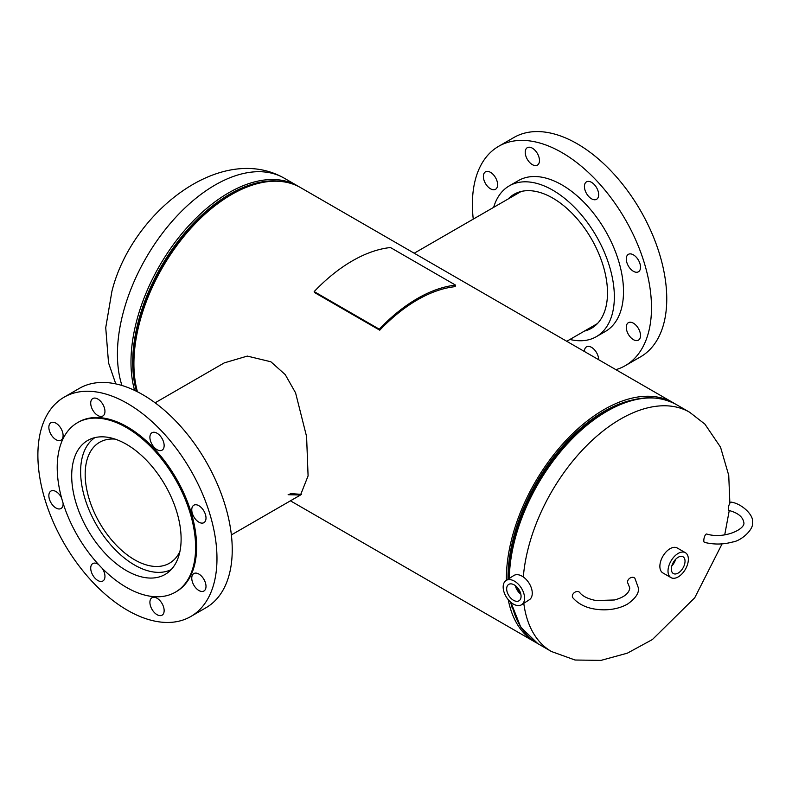 <?xml version="1.0" encoding="UTF-8"?>
<svg xmlns="http://www.w3.org/2000/svg" width="792" height="792" viewBox="0 0 792 792"><rect width="100%" height="100%" fill="white"/><g stroke="black" fill="none" stroke-linecap="round" stroke-linejoin="round"><path stroke-width="1.19" d="M155.103 402.811L224.255 362.885L247.322 356.093L270.864 361.766L285.229 374.606L295.574 392.842L306.593 436.58L308.088 475.903L300.514 495L288.12 494.713M674.576 403.583A138.155 79.764 120 0 0 673.141 402.712A138.155 79.764 120 0 0 604.058 409.563A138.155 79.764 120 0 0 506.385 580.298M508.246 599.673A138.155 79.764 120 0 0 534.986 642.005A138.155 79.764 120 0 0 536.451 642.817M673.141 402.712L300.683 187.674A138.155 79.764 120 0 0 231.601 194.525A138.155 79.764 120 0 0 137.462 391.802M301.435 494.386L290.159 493.535M678.19 573.052A9.672 5.584 120 0 0 684.536 564.439A9.672 5.584 120 0 0 682.922 556.726A9.672 5.584 120 0 0 678.19 557.261A9.672 5.584 120 0 0 671.893 565.686A9.672 5.584 120 0 0 673.249 573.477A9.672 5.584 120 0 0 678.19 573.052M671.844 565.864A9.306 5.376 120 0 0 675.625 559.31M672.547 563.963A8.098 4.673 120 0 0 674.329 560.865M685.387 552.697L677.239 547.995A14.395 8.306 120 0 0 670.042 548.707A14.395 8.306 120 0 0 660.647 561.389A14.395 8.306 120 0 0 662.854 572.923L670.992 577.625A14.395 8.306 120 0 0 678.19 576.913A14.395 8.306 120 0 0 687.585 564.231A14.395 8.306 120 0 0 685.387 552.697A14.395 8.306 120 0 0 678.19 553.41A14.395 8.306 120 0 0 668.785 566.092A14.395 8.306 120 0 0 670.992 577.625M513.869 600.494A9.672 5.871 -122.7 0 0 519.206 600.653A9.672 5.871 -122.7 0 0 520.443 592.792A9.672 5.871 -122.7 0 0 513.869 584.694A9.672 5.871 -122.7 0 0 508.751 584.387A9.672 5.871 -122.7 0 0 507.227 592.188A9.672 5.871 -122.7 0 0 513.869 600.494M521.651 604.702L529.343 599.752A14.395 8.742 -122.7 0 0 531.392 588.1A14.395 8.742 -122.7 0 0 521.562 575.903A14.395 8.742 -122.7 0 0 513.78 575.546L506.088 580.486A14.395 8.742 -122.7 0 0 504.039 592.139A14.395 8.742 -122.7 0 0 513.869 604.346A14.395 8.742 -122.7 0 0 521.651 604.702A14.395 8.742 -122.7 0 0 523.7 593.04A14.395 8.742 -122.7 0 0 513.869 580.843A14.395 8.742 -122.7 0 0 506.088 580.486M517.196 587.317A8.098 4.92 -122.7 0 0 520.047 591.753M516.404 586.516A8.098 4.92 -122.7 0 0 520.453 592.812M515.374 585.654A9.306 5.653 -122.7 0 0 520.809 594.109M115.107 439.115A69.825 40.313 -120 0 0 110.395 439.075A69.825 40.313 -120 0 0 99.644 442.273A69.825 40.313 -120 0 0 95.198 514.453A69.825 40.313 -120 0 0 158.707 566.419A69.825 40.313 -120 0 0 169.468 563.221A69.825 40.313 -120 0 0 179.942 551.4M94.951 437.6A76.27 44.035 -120 0 0 92.209 516.869A76.27 44.035 -120 0 0 160.934 572.299A76.27 44.035 -120 0 0 171.171 569.616M584.447 331.076A77.369 44.669 -120 0 0 591.476 328.284A77.369 44.669 -120 0 0 573.725 215.008A77.369 44.669 -120 0 0 514.107 194.278A77.369 44.669 -120 0 0 508.167 198.97M598.663 359.716A10.078 5.811 -120 0 0 594.267 349.559A10.078 5.811 -120 0 0 586.506 346.856A10.078 5.811 -120 0 0 584.417 351.5M630.67 337.442A10.078 5.811 -120 0 0 638.431 340.144A10.078 5.811 -120 0 0 636.124 325.393A10.078 5.811 -120 0 0 628.363 322.7A10.078 5.811 -120 0 0 630.67 337.442M630.67 269.092A10.078 5.811 -120 0 0 638.431 271.795A10.078 5.811 -120 0 0 636.124 257.044A10.078 5.811 -120 0 0 628.363 254.351A10.078 5.811 -120 0 0 630.67 269.092M588.812 196.604A10.078 5.811 -120 0 0 596.584 199.297A10.078 5.811 -120 0 0 594.267 184.546A10.078 5.811 -120 0 0 586.506 181.853A10.078 5.811 -120 0 0 588.812 196.604M529.62 162.429A10.078 5.811 -120 0 0 537.392 165.122A10.078 5.811 -120 0 0 535.075 150.371A10.078 5.811 -120 0 0 527.314 147.678A10.078 5.811 -120 0 0 529.62 162.429M487.773 186.595A10.078 5.811 -120 0 0 495.535 189.288A10.078 5.811 -120 0 0 493.218 174.537A10.078 5.811 -120 0 0 485.456 171.844A10.078 5.811 -120 0 0 487.773 186.595M569.933 339.461A87.07 50.272 -120 0 0 596.317 336.679L605.484 331.393A87.07 50.272 -120 0 0 585.506 203.92A87.07 50.272 -120 0 0 518.413 180.596L509.256 185.882A87.07 50.272 -120 0 0 493.654 207.346M596.317 336.679A87.07 50.272 -120 0 0 576.348 209.207A87.07 50.272 -120 0 0 509.256 185.882M615.899 369.666A126.641 73.121 -120 0 0 625.264 365.666L640.53 356.855A126.641 73.121 -120 0 0 611.483 171.438A126.641 73.121 -120 0 0 513.889 137.501L498.623 146.322A126.641 73.121 -120 0 0 473.26 219.127M625.264 365.666A126.641 73.121 -120 0 0 596.218 180.249A126.641 73.121 -120 0 0 498.623 146.322M105.475 553.727A77.369 44.669 60 0 1 87.724 440.441A77.369 44.669 60 0 1 147.342 461.172A77.369 44.669 60 0 1 165.092 574.447A77.369 44.669 60 0 1 105.475 553.727M63.063 503.029A10.078 5.811 60 0 1 61.014 508.504A10.078 5.811 60 0 1 53.252 505.811A10.078 5.811 60 0 1 50.945 491.06A10.078 5.811 60 0 1 58.707 493.753A10.078 5.811 60 0 1 61.568 497.921M53.252 437.461A10.078 5.811 60 0 1 50.945 422.71A10.078 5.811 60 0 1 58.707 425.413A10.078 5.811 60 0 1 61.014 440.154A10.078 5.811 60 0 1 53.252 437.461M95.109 413.295A10.078 5.811 60 0 1 92.793 398.544A10.078 5.811 60 0 1 100.554 401.247A10.078 5.811 60 0 1 102.871 415.988A10.078 5.811 60 0 1 95.109 413.295M154.301 447.47A10.078 5.811 60 0 1 151.985 432.719A10.078 5.811 60 0 1 159.746 435.412A10.078 5.811 60 0 1 162.063 450.163A10.078 5.811 60 0 1 154.301 447.47M196.159 519.958A10.078 5.811 60 0 1 193.842 505.217A10.078 5.811 60 0 1 201.604 507.91A10.078 5.811 60 0 1 203.92 522.661A10.078 5.811 60 0 1 196.159 519.958M196.159 588.308A10.078 5.811 60 0 1 193.842 573.566A10.078 5.811 60 0 1 201.604 576.259A10.078 5.811 60 0 1 203.92 591.01A10.078 5.811 60 0 1 196.159 588.308M154.301 612.473A10.078 5.811 60 0 1 151.985 597.732A10.078 5.811 60 0 1 159.746 600.425A10.078 5.811 60 0 1 162.063 615.176A10.078 5.811 60 0 1 154.301 612.473M102.247 568.369A10.078 5.811 60 0 1 102.871 581.001A10.078 5.811 60 0 1 95.109 578.299A10.078 5.811 60 0 1 92.793 563.558A10.078 5.811 60 0 1 98.564 564.518M161.697 431.115A126.641 73.121 60 0 1 190.753 616.532A126.641 73.121 60 0 1 93.159 582.605A126.641 73.121 60 0 1 64.112 397.188A126.641 73.121 60 0 1 161.697 431.115M64.112 397.188L79.368 388.367A126.641 73.121 60 0 1 176.963 422.304A126.641 73.121 60 0 1 206.009 607.721L190.753 616.532M152.896 448.916A97.861 56.499 60 0 1 175.339 592.198A97.861 56.499 60 0 1 99.931 565.983A97.861 56.499 60 0 1 77.477 422.7A97.861 56.499 60 0 1 152.896 448.916M77.477 422.7L78.497 422.106A97.861 56.499 60 0 1 153.905 448.331A97.861 56.499 60 0 1 176.359 591.604L175.339 592.198M572.339 596.178A4.316 3.217 -37.6 0 1 575.259 592.02A4.316 3.217 -37.6 0 1 579.704 592.525C582.655 596.307 588.119 598.99 596.099 600.554L614.453 599.98C623.868 597.475 628.977 593.495 629.788 588.06L628.076 583.605A4.316 3.217 142.4 0 1 627.551 581.981A4.316 3.217 142.4 0 1 630.481 577.823A4.316 3.217 142.4 0 1 634.917 578.328L638.431 588.06C639.104 593.109 635.501 598.425 627.63 604.019C620.968 607.801 613.137 609.741 604.138 609.83C590.179 609.682 579.754 605.672 572.863 597.802A4.316 3.217 -37.6 0 1 572.339 596.178M379.299 329.195A142.233 82.121 -60 0 1 455.588 285.14L390.466 247.54A142.233 82.121 -60 0 0 314.177 291.595L379.299 329.195L379.744 330.185A140.57 81.16 -60 0 1 455.152 286.654L455.588 285.14M314.177 291.595L314.622 292.585L379.744 330.185M729.076 510.503A4.316 1.435 -75.6 0 1 728.393 508.603A4.316 1.435 -75.6 0 1 729.383 504.157A4.316 1.435 -75.6 0 1 731.224 502.138C742.084 503.672 754.192 515.612 752.4 522.265C754.37 528.947 741.401 540.916 732.56 542.015C723.294 544.569 713.938 544.688 704.494 542.381A4.316 1.435 104.4 0 1 703.811 540.481A4.316 1.435 104.4 0 1 704.791 536.036A4.316 1.435 104.4 0 1 706.642 534.026C724.393 539.451 746.133 528.878 743.767 522.265C742.718 516.76 737.827 512.84 729.076 510.503M722.096 543.866L694.742 597.762L652.43 639.52L627.343 653.172L601.019 660.379L575.051 660.023L551.47 651.529A138.155 79.764 -60 0 1 541.342 643.639A138.155 79.764 -60 0 1 523.789 603.326M508.009 579.249A135.848 78.438 -60 0 1 547.836 464.884A135.848 78.438 -60 0 1 633.036 399.881M508.979 569.705A136.59 78.863 -60 0 1 508.999 569.408A136.59 78.863 -60 0 1 548.727 465.26A136.59 78.863 -60 0 1 597.277 416.513A136.59 78.863 -60 0 1 597.524 416.354M512.473 608.692A135.848 78.438 -60 0 1 510.642 602.118M508.632 578.853L508.959 570.002A137.422 79.339 -60 0 1 548.925 465.221A137.422 79.339 -60 0 1 597.772 416.186L597.277 416.513M509.315 578.408A138.155 79.764 -60 0 1 549.816 465.607A138.155 79.764 -60 0 1 676.071 404.405C653.766 392.683 627.67 396.604 597.772 416.186M523.324 576.972A138.155 79.764 -60 0 1 563.369 473.428A138.155 79.764 -60 0 1 689.624 412.236L676.071 404.405M551.47 651.529L537.917 643.698A138.155 79.764 -60 0 1 511.464 602.791M115.771 383.882L108.534 362.855L105.732 327.66L111.919 291.278C131.422 212.86 220.453 141.986 284.189 178.16A138.155 79.764 120 0 0 250.955 172.181A138.155 79.764 120 0 0 124.235 308.89A138.155 79.764 120 0 0 121.938 385.476M237.887 191.129A136.59 78.863 120 0 0 134.115 370.864M283.417 181.784A137.422 79.339 120 0 0 265.518 181.358A137.422 79.339 120 0 0 164.489 261.053A137.422 79.339 120 0 0 136.501 391.317M284.189 178.16L297.752 185.991A138.155 79.764 120 0 0 264.508 180.002A138.155 79.764 120 0 0 163.211 259.687A138.155 79.764 120 0 0 134.61 390.397M534.986 642.005L290.436 500.821M689.624 412.236L704.89 424.116L720.532 447.163L728.739 475.368L729.868 503.207M729.254 510.553L724.71 534.897M537.917 643.698L520.77 627.175L510.88 602.326M508.999 569.408L508.959 570.002M297.752 185.991L299.208 186.863M231.383 534.917L300.514 495M521.136 191.486L414.206 253.222M597.406 323.591L566.745 341.293"/></g></svg>
